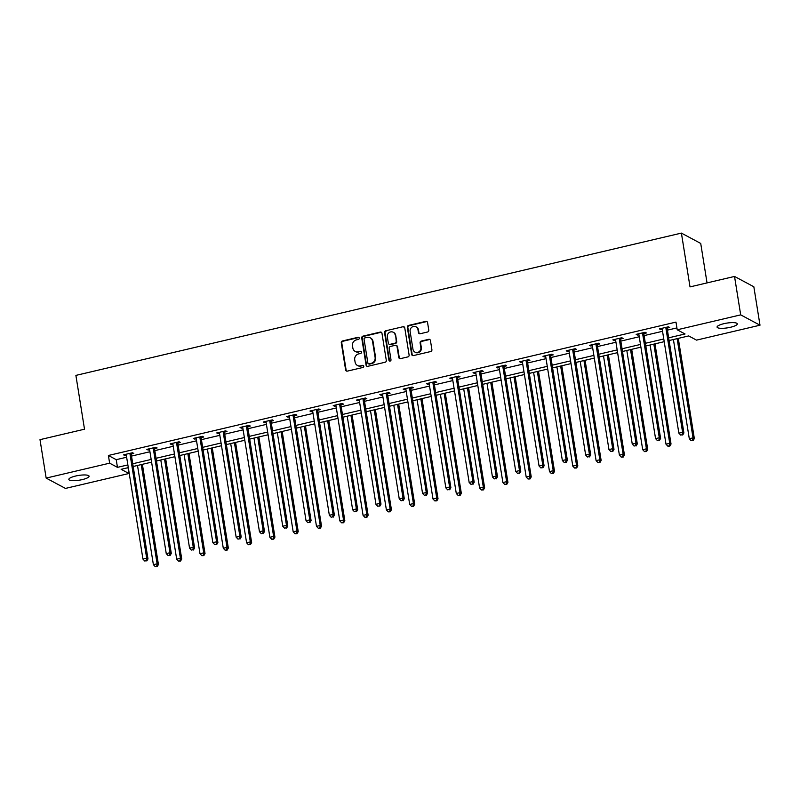 <?xml version="1.0" encoding="UTF-8"?>
<svg xmlns="http://www.w3.org/2000/svg" width="800" height="800" viewBox="0 0 800 800"><rect width="100%" height="100%" fill="white"/><g stroke="black" fill="none" stroke-linecap="round" stroke-linejoin="round"><path stroke-width="1.2" d="M359.27 338.1A1.1 1.02 -61.8 0 0 358.08 337.29L342.5 340.95A1.57 1.46 -61.8 0 0 341.28 342.8L345.63 369.96A1.57 1.46 -61.8 0 0 347.33 371.13L362.91 367.47A1.1 1.02 -61.8 0 0 363.26 365.44A1.1 1.02 -61.8 0 0 362.57 365.35L360.56 365.83A5.03 4.67 -61.8 0 1 355.09 362.1L354.73 359.84A5.03 4.67 -61.8 0 1 358.65 353.91L360.66 353.43A1.1 1.02 -61.8 0 0 361.01 351.41A1.1 1.02 -61.8 0 0 360.33 351.32L358.31 351.8A5.03 4.67 -61.8 0 1 352.85 348.07L352.48 345.81A5.03 4.67 -61.8 0 1 356.4 339.88L358.42 339.4A1.1 1.02 -61.8 0 0 359.27 338.1M359.01 337.56A1.1 1.02 -61.8 0 0 358.6 337.57L343.02 341.23A1.57 1.46 -61.8 0 0 341.8 343.08L346.15 370.24A1.57 1.46 -61.8 0 0 346.63 371.11M363.5 365.62A1.1 1.02 -61.8 0 0 363.1 365.63L360.56 365.83M361.25 351.59A1.1 1.02 -61.8 0 0 360.85 351.6L358.31 351.8M730.53 327.26A10.25 2.4 -9.1 0 1 717.07 327.1A10.25 2.4 -9.1 0 1 723.85 323.69A10.25 2.4 -9.1 0 1 737.31 323.85A10.25 2.4 -9.1 0 1 730.53 327.26M82.3 479.6A10.25 2.4 -9.1 0 1 68.84 479.43A10.25 2.4 -9.1 0 1 75.62 476.03A10.25 2.4 -9.1 0 1 89.08 476.19A10.25 2.4 -9.1 0 1 82.3 479.6M427.55 332A1.57 1.46 -61.8 0 0 428.78 330.15L427.56 322.53A1.57 1.46 -61.8 0 0 425.85 321.36L408.55 325.43A1.57 1.46 -61.8 0 0 407.32 327.28L411.67 354.44A1.57 1.46 -61.8 0 0 413.38 355.6L430.68 351.54A1.57 1.46 -61.8 0 0 431.91 349.69L430.43 340.48A1.57 1.46 -61.8 0 0 428.72 339.32L421.32 341.06A1.57 1.46 -61.8 0 0 420.1 342.91L420.83 347.48A4.2 3.91 -61.8 0 1 414.92 352.1A4.2 3.91 -61.8 0 1 412.98 349.32L410.12 331.44A4.2 3.91 -61.8 0 1 416.03 326.81A4.2 3.91 -61.8 0 1 417.96 329.6L418.44 332.58A1.57 1.46 -61.8 0 0 420.15 333.74L427.55 332M128.02 467.69L128.95 473.5L65.47 488.42L46.16 478.09L40 439.66L84.51 429.2L75.89 375.4L681.4 233.1L690.02 286.9L734.53 276.44L740.69 314.87L760 325.2L696.52 340.12L688.69 335.93L669.09 340.54M46.16 478.09L109.63 463.17L117.46 467.36L127.86 464.91M668.66 337.82L685.04 333.98L677.21 329.79L675.98 322.1L108.4 455.48L109.63 463.17M677.21 329.79L740.69 314.87M381.96 333.24A1.57 1.46 -61.8 0 0 380.25 332.08L362.95 336.14A1.57 1.46 -61.8 0 0 361.73 338L366.08 365.16A1.57 1.46 -61.8 0 0 367.79 366.32L385.09 362.25A1.57 1.46 -61.8 0 0 386.31 360.4L381.96 333.24M385.75 330.79L403.05 326.72A1.57 1.46 -61.8 0 1 404.76 327.89L409.11 355.04A1.57 1.46 -61.8 0 1 407.88 356.9L400.48 358.64A1.57 1.46 -61.8 0 1 398.77 357.47L397.01 346.46A1.57 1.46 -61.8 0 0 395.3 345.29L390.39 346.45A1.57 1.46 -61.8 0 0 389.16 348.3L391 359.77A1.1 1.02 -61.8 0 1 389.46 360.98A1.1 1.02 -61.8 0 1 388.95 360.25L384.53 332.64A1.57 1.46 -61.8 0 1 385.75 330.79L403.05 326.72M707.04 282.9L700.72 243.44L681.4 233.1M108.4 455.48L116.23 459.67L126.63 457.23M131.52 456.08L149.93 451.75M154.82 450.61L173.23 446.28M178.12 445.13L196.53 440.8M201.42 439.65L219.84 435.33M224.72 434.18L243.14 429.85M248.02 428.7L266.44 424.37M271.32 423.23L289.74 418.9M294.62 417.75L313.04 413.42M317.92 412.28L336.34 407.95M341.22 406.8L359.64 402.47M364.52 401.32L382.94 397M387.82 395.85L406.24 391.52M411.12 390.37L429.54 386.04M434.42 384.9L452.84 380.57M457.72 379.42L476.14 375.09M481.02 373.95L499.44 369.62M504.32 368.47L522.74 364.14M527.62 362.99L546.04 358.67M550.92 357.52L569.34 353.19M574.22 352.04L592.64 347.71M597.52 346.57L615.94 342.24M620.83 341.09L639.24 336.76M644.13 335.61L662.54 331.29M667.43 330.14L676.91 327.91M131.39 454L133.81 453.43L132.5 452.73L123.54 454.84L124.84 455.54L126.31 455.2M154.69 448.53L157.11 447.96L155.8 447.26L146.84 449.37L148.14 450.06L149.61 449.72M177.99 443.05L180.41 442.48L179.1 441.78L170.14 443.89L171.44 444.59L172.91 444.24M201.29 437.57L203.71 437.01L202.4 436.31L193.44 438.41L194.74 439.11L196.21 438.77M224.59 432.1L227.01 431.53L225.7 430.83L216.74 432.94L218.05 433.64L219.51 433.29M247.89 426.62L250.31 426.05L249 425.36L240.04 427.46L241.35 428.16L242.81 427.82M271.19 421.15L273.61 420.58L272.3 419.88L263.34 421.99L264.65 422.68L266.11 422.34M294.49 415.67L296.91 415.1L295.6 414.4L286.64 416.51L287.95 417.21L289.41 416.87M317.79 410.2L320.21 409.63L318.9 408.93L309.94 411.03L311.25 411.73L312.71 411.39M341.09 404.72L343.51 404.15L342.2 403.45L333.24 405.56L334.55 406.26L336.01 405.91M364.39 399.24L366.81 398.68L365.5 397.98L356.54 400.08L357.85 400.78L359.31 400.44M387.69 393.77L390.11 393.2L388.8 392.5L379.84 394.61L381.15 395.31L382.61 394.96M410.99 388.29L413.41 387.72L412.1 387.03L403.14 389.13L404.45 389.83L405.91 389.49M434.29 382.82L436.71 382.25L435.41 381.55L426.44 383.66L427.75 384.35L429.21 384.01M457.59 377.34L460.01 376.77L458.71 376.07L449.74 378.18L451.05 378.88L452.51 378.53M480.89 371.87L483.31 371.3L482.01 370.6L473.04 372.7L474.35 373.4L475.81 373.06M504.19 366.39L506.61 365.82L505.31 365.12L496.34 367.23L497.65 367.93L499.11 367.58M527.49 360.91L529.91 360.35L528.61 359.65L519.65 361.75L520.95 362.45L522.41 362.11M550.79 355.44L553.21 354.87L551.91 354.17L542.95 356.28L544.25 356.98L545.71 356.63M574.09 349.96L576.51 349.39L575.21 348.7L566.25 350.8L567.55 351.5L569.01 351.16M597.4 344.49L599.81 343.92L598.51 343.22L589.55 345.33L590.85 346.02L592.32 345.68M620.7 339.01L623.11 338.44L621.81 337.74L612.85 339.85L614.15 340.55L615.62 340.2M644 333.53L646.41 332.97L645.11 332.27L636.15 334.37L637.45 335.07L638.92 334.73M667.3 328.06L669.71 327.49L668.41 326.79L659.45 328.9L660.75 329.6L662.22 329.25M734.53 276.44L753.84 286.77L760 325.2M128.3 467.63L121.12 469.31L128.95 473.5M664.21 341.68L645.79 346.01M640.91 347.16L622.49 351.49M617.61 352.64L599.19 356.96M594.31 358.11L575.89 362.44M571.01 363.59L552.59 367.92M547.71 369.06L529.29 373.39M524.41 374.54L505.99 378.87M501.1 380.01L482.69 384.34M477.8 385.49L459.39 389.82M454.5 390.97L436.09 395.29M431.2 396.44L412.79 400.77M407.9 401.92L389.49 406.25M384.6 407.39L366.19 411.72M361.3 412.87L342.89 417.2M338 418.35L319.59 422.67M314.7 423.82L296.29 428.15M291.4 429.3L272.99 433.62M268.1 434.77L249.68 439.1M244.8 440.25L226.38 444.58M221.5 445.72L203.08 450.05M198.2 451.2L179.78 455.53M174.9 456.68L156.48 461M151.6 462.15L133.18 466.48M132.75 463.77L151.16 459.44M156.05 458.29L174.47 453.96M179.35 452.82L197.77 448.49M202.65 447.34L221.07 443.01M225.95 441.86L244.37 437.54M249.25 436.39L267.67 432.06M272.55 430.91L290.97 426.58M295.85 425.44L314.27 421.11M319.15 419.96L337.57 415.63M342.45 414.49L360.87 410.16M365.75 409.01L384.17 404.68M389.05 403.53L407.47 399.21M412.35 398.06L430.77 393.73M435.65 392.58L454.07 388.25M458.95 387.11L477.37 382.78M482.25 381.63L500.67 377.3M505.55 376.16L523.97 371.83M528.85 370.68L547.27 366.35M552.16 365.2L570.57 360.88M575.46 359.73L593.87 355.4M598.76 354.25L617.17 349.92M622.06 348.78L640.47 344.45M645.36 343.3L663.77 338.97M116.23 459.67L117.46 467.36M124.84 455.54L124.69 454.57M148.14 450.06L147.99 449.09M171.44 444.59L171.29 443.62M194.74 439.11L194.59 438.14M218.05 433.64L217.89 432.67M241.35 428.16L241.19 427.19M264.65 422.68L264.49 421.72M287.95 417.21L287.79 416.24M311.25 411.73L311.09 410.76M334.55 406.26L334.39 405.29M357.85 400.78L357.69 399.81M381.15 395.31L380.99 394.34M404.45 389.83L404.29 388.86M427.75 384.35L427.59 383.39M451.05 378.88L450.89 377.91M474.35 373.4L474.19 372.43M497.65 367.93L497.49 366.96M520.95 362.45L520.8 361.48M544.25 356.98L544.1 356.01M567.55 351.5L567.4 350.53M590.85 346.02L590.7 345.06M614.15 340.55L614 339.58M637.45 335.07L637.3 334.1M660.75 329.6L660.6 328.63M355.16 351.4L355.69 351.68A5.03 4.67 -61.8 0 0 358.83 352.07M357.41 365.43L357.93 365.71A5.03 4.67 -61.8 0 0 361.08 366.11M381.48 332.37A1.57 1.46 -61.8 0 0 380.78 332.36L363.48 336.42A1.57 1.46 -61.8 0 0 362.25 338.28L366.6 365.44A1.57 1.46 -61.8 0 0 367.08 366.31M364.9 337.88A1.1 1.02 -61.8 0 0 364.05 339.17L367.87 363.01A1.1 1.02 -61.8 0 0 369.06 363.83L371.19 363.33A5.03 4.67 -61.8 0 0 375.1 357.4L372.49 341.1A5.03 4.67 -61.8 0 0 367.03 337.38L364.9 337.88M368.37 363.74L368.89 364.02A1.1 1.02 -61.8 0 0 369.58 364.11L369.06 363.83M370.18 337.77L370.7 338.05A5.03 4.67 -61.8 0 1 373.02 341.38L375.63 357.68A5.03 4.67 -61.8 0 1 371.71 363.61L369.58 364.11M404.28 327.01A1.57 1.46 -61.8 0 0 403.57 327M396.28 345.42L396.81 345.7A1.57 1.46 -61.8 0 1 397.53 346.74L399.29 357.75A1.57 1.46 -61.8 0 0 399.77 358.62M386.27 331.07A1.57 1.46 -61.8 0 0 385.05 332.92L389.47 360.53A1.1 1.02 -61.8 0 0 389.74 361.08M395.18 335.03A4.2 3.91 -61.8 0 0 388.99 332.7A4.2 3.91 -61.8 0 0 387.33 336.87L388.34 343.17A1.57 1.46 -61.8 0 0 390.05 344.34L394.96 343.18A1.57 1.46 -61.8 0 0 396.19 341.33L395.7 335.31A4.2 3.91 -61.8 0 0 393.76 332.52L393.24 332.24M389.07 344.21L389.59 344.49A1.57 1.46 -61.8 0 0 390.57 344.62L390.05 344.34M395.7 335.31L396.71 341.61A1.57 1.46 -61.8 0 1 395.48 343.46L390.57 344.62M416.03 326.81L416.55 327.09A4.2 3.91 -61.8 0 1 418.49 329.88L418.96 332.86A1.57 1.46 -61.8 0 0 419.44 333.73M414.92 352.1L415.44 352.38A4.2 3.91 -61.8 0 0 421.35 347.75L420.83 347.48M429.95 339.61A1.57 1.46 -61.8 0 0 429.25 339.6L421.84 341.34A1.57 1.46 -61.8 0 0 420.62 343.19L421.35 347.75M427.08 321.65A1.57 1.46 -61.8 0 0 426.37 321.64L409.07 325.71A1.57 1.46 -61.8 0 0 407.85 327.56L412.2 354.72A1.57 1.46 -61.8 0 0 412.67 355.59M137.5 465.47L153.39 564.68L157.12 563.8L158.43 564.5L142.38 464.32M156.71 566.27L155.22 566.62L157.24 566.55L156.71 566.27L157.12 563.8L141.23 464.59M155.22 566.62L153.39 564.68M158.43 564.5L157.24 566.55M130.08 453.3L130.03 453.55A1.6 1.49 -61.8 0 0 130.01 454.15L146.68 558.21L142.95 559.09L126.28 455.03A1.6 1.49 -61.8 0 0 126.08 454.48L125.96 454.27M131.61 452.94L131.34 454.25A1.6 1.49 -61.8 0 0 131.32 454.85L147.99 558.91L146.68 558.21L146.27 560.68L144.78 561.03L146.27 560.68M146.8 560.96L147.99 558.91M142.95 559.09L144.78 561.03M160.8 459.99L176.69 559.2L180.42 558.32L181.73 559.02L165.68 458.84M180.01 560.79L178.52 561.15L180.54 561.07L180.01 560.79L180.42 558.32L164.53 459.11M178.52 561.15L176.69 559.2M181.73 559.02L180.54 561.07M184.1 454.51L199.99 553.72L203.72 552.85L205.03 553.55L188.98 453.37M203.32 555.32L201.82 555.67L203.84 555.6L203.32 555.32L203.72 552.85L187.83 453.64M201.82 555.67L199.99 553.72M205.03 553.55L203.84 555.6M153.38 447.83L153.33 448.07A1.6 1.49 -61.8 0 0 153.32 448.67L169.98 552.74L166.25 553.61L149.58 449.55A1.6 1.49 -61.8 0 0 149.38 449L149.26 448.8M154.91 447.47L154.64 448.77A1.6 1.49 -61.8 0 0 154.62 449.37L171.29 553.43L169.98 552.74L169.57 555.21L168.08 555.56L169.57 555.21M170.1 555.49L171.29 553.43M166.25 553.61L168.08 555.56M176.68 442.35L176.63 442.6A1.6 1.49 -61.8 0 0 176.62 443.2L193.28 547.26L189.55 548.14L172.88 444.07A1.6 1.49 -61.8 0 0 172.68 443.53L172.56 443.32M178.21 441.99L177.94 443.3A1.6 1.49 -61.8 0 0 177.92 443.9L194.59 547.96L193.28 547.26L192.88 549.73L191.38 550.08L192.88 549.73M193.4 550.01L194.59 547.96M189.55 548.14L191.38 550.08M207.4 449.04L223.29 548.25L227.02 547.37L228.33 548.07L212.28 447.89M226.62 549.84L225.12 550.19L227.14 550.12L226.62 549.84L227.02 547.37L211.13 448.16M225.12 550.19L223.29 548.25M228.33 548.07L227.14 550.12M230.7 443.56L246.59 542.77L250.32 541.9L251.63 542.59L235.58 442.41M249.92 544.37L248.42 544.72L250.44 544.65L249.92 544.37L250.32 541.9L234.43 442.68M248.42 544.72L246.59 542.77M251.63 542.59L250.44 544.65M254 438.09L269.89 537.3L273.63 536.42L274.93 537.12L258.88 436.94M273.22 538.89L271.72 539.24L273.74 539.17L273.22 538.89L273.63 536.42L257.73 437.21M271.72 539.24L269.89 537.3M274.93 537.12L273.74 539.17M199.98 436.88L199.93 437.12A1.6 1.49 -61.8 0 0 199.92 437.72L216.58 541.78L212.85 542.66L196.18 438.6A1.6 1.49 -61.8 0 0 195.98 438.05L195.86 437.85M201.51 436.52L201.24 437.82A1.6 1.49 -61.8 0 0 201.22 438.42L217.89 542.48L216.58 541.78L216.18 544.26L214.68 544.61L216.18 544.26M216.7 544.54L217.89 542.48M212.85 542.66L214.68 544.61M223.28 431.4L223.23 431.65A1.6 1.49 -61.8 0 0 223.22 432.25L239.88 536.31L236.15 537.19L219.48 433.12A1.6 1.49 -61.8 0 0 219.28 432.57L219.16 432.37M224.81 431.04L224.54 432.34A1.6 1.49 -61.8 0 0 224.52 432.94L241.19 537.01L239.88 536.31L239.48 538.78L237.98 539.13L239.48 538.78M240 539.06L241.19 537.01M236.15 537.19L237.98 539.13M246.58 425.92L246.53 426.17A1.6 1.49 -61.8 0 0 246.52 426.77L263.18 530.83L259.45 531.71L242.78 427.65A1.6 1.49 -61.8 0 0 242.58 427.1L242.46 426.89M248.11 425.57L247.84 426.87A1.6 1.49 -61.8 0 0 247.82 427.47L264.49 531.53L263.18 530.83L262.78 533.3L261.28 533.66L262.78 533.3M263.3 533.58L264.49 531.53M259.45 531.71L261.28 533.66M277.3 432.61L293.19 531.82L296.93 530.94L298.23 531.64L282.18 431.46M296.52 533.42L295.02 533.77L297.04 533.69L296.52 533.42L296.93 530.94L281.03 431.73M295.02 533.77L293.19 531.82M298.23 531.64L297.04 533.69M269.89 420.45L269.83 420.69A1.6 1.49 -61.8 0 0 269.82 421.29L286.49 525.36L282.75 526.23L266.08 422.17A1.6 1.49 -61.8 0 0 265.88 421.62L265.76 421.42M271.41 420.09L271.14 421.39A1.6 1.49 -61.8 0 0 271.12 421.99L287.79 526.06L286.49 525.36L286.08 527.83L284.58 528.18L286.08 527.83M286.6 528.11L287.79 526.06M282.75 526.23L284.58 528.18M300.6 427.13L316.49 526.35L320.23 525.47L321.53 526.17L305.48 425.99M319.82 527.94L318.32 528.29L320.34 528.22L319.82 527.94L320.23 525.47L304.33 426.26M318.32 528.29L316.49 526.35M321.53 526.17L320.34 528.22M293.19 414.97L293.13 415.22A1.6 1.49 -61.8 0 0 293.12 415.82L309.79 519.88L306.05 520.76L289.38 416.7A1.6 1.49 -61.8 0 0 289.18 416.15L289.06 415.94M294.71 414.61L294.44 415.92A1.6 1.49 -61.8 0 0 294.42 416.52L311.09 520.58L309.79 519.88L309.38 522.35L307.88 522.7L309.38 522.35M309.9 522.63L311.09 520.58M306.05 520.76L307.88 522.7M323.9 421.66L339.79 520.87L343.53 519.99L344.83 520.69L328.79 420.51M343.12 522.46L341.62 522.81L343.64 522.74L343.12 522.46L343.53 519.99L327.64 420.78M341.62 522.81L339.79 520.87M344.83 520.69L343.64 522.74M316.49 409.5L316.43 409.74A1.6 1.49 -61.8 0 0 316.42 410.34L333.09 514.41L329.35 515.28L312.68 411.22A1.6 1.49 -61.8 0 0 312.48 410.67L312.36 410.47M318.01 409.14L317.74 410.44A1.6 1.49 -61.8 0 0 317.72 411.04L334.39 515.1L333.09 514.41L332.68 516.88L331.18 517.23L332.68 516.88M333.2 517.16L334.39 515.1M329.35 515.28L331.18 517.23M347.2 416.18L363.09 515.39L366.83 514.52L368.13 515.22L352.09 415.04M366.42 516.99L364.92 517.34L366.94 517.27L366.42 516.99L366.83 514.52L350.94 415.31M364.92 517.34L363.09 515.39M368.13 515.22L366.94 517.27M339.79 404.02L339.73 404.27A1.6 1.49 -61.8 0 0 339.72 404.87L356.39 508.93L352.65 509.81L335.98 405.74A1.6 1.49 -61.8 0 0 335.78 405.2L335.66 404.99M341.31 403.66L341.04 404.97A1.6 1.49 -61.8 0 0 341.02 405.57L357.69 509.63L356.39 508.93L355.98 511.4L354.48 511.75L355.98 511.4M356.5 511.68L357.69 509.63M352.65 509.81L354.48 511.75M370.5 410.71L386.39 509.92L390.13 509.04L391.43 509.74L375.39 409.56M389.72 511.51L388.22 511.86L390.24 511.79L389.72 511.51L390.13 509.04L374.24 409.83M388.22 511.86L386.39 509.92M391.43 509.74L390.24 511.79M363.09 398.55L363.03 398.79A1.6 1.49 -61.8 0 0 363.02 399.39L379.69 503.45L375.95 504.33L359.28 400.27A1.6 1.49 -61.8 0 0 359.08 399.72L358.96 399.52M364.62 398.19L364.34 399.49A1.6 1.49 -61.8 0 0 364.32 400.09L380.99 504.15L379.69 503.45L379.28 505.93L377.78 506.28L379.28 505.93M379.8 506.2L380.99 504.15M375.95 504.33L377.78 506.28M393.8 405.23L409.69 504.44L413.43 503.57L414.73 504.26L398.69 404.08M413.02 506.04L411.53 506.39L413.54 506.32L413.02 506.04L413.43 503.57L397.54 404.35M411.53 506.39L409.69 504.44M414.73 504.26L413.54 506.32M386.39 393.07L386.33 393.32A1.6 1.49 -61.8 0 0 386.32 393.92L402.99 497.98L399.25 498.86L382.58 394.79A1.6 1.49 -61.8 0 0 382.38 394.24L382.26 394.04M387.92 392.71L387.64 394.01A1.6 1.49 -61.8 0 0 387.62 394.61L404.29 498.68L402.99 497.98L402.58 500.45L401.08 500.8L402.58 500.45M403.1 500.73L404.29 498.68M399.25 498.86L401.08 500.8M417.1 399.76L432.99 498.97L436.73 498.09L438.03 498.79L421.99 398.61M436.32 500.56L434.83 500.91L436.84 500.84L436.32 500.56L436.73 498.09L420.84 398.88M434.83 500.91L432.99 498.97M438.03 498.79L436.84 500.84M409.69 387.59L409.64 387.84A1.6 1.49 -61.8 0 0 409.62 388.44L426.29 492.5L422.55 493.38L405.89 389.32A1.6 1.49 -61.8 0 0 405.69 388.77L405.56 388.56M411.22 387.23L410.94 388.54A1.6 1.49 -61.8 0 0 410.92 389.14L427.59 493.2L426.29 492.5L425.88 494.97L424.39 495.32L425.88 494.97M426.4 495.25L427.59 493.2M422.55 493.38L424.39 495.32M440.4 394.28L456.29 493.49L460.03 492.61L461.33 493.31L445.29 393.13M459.62 495.08L458.13 495.44L460.14 495.36L459.62 495.08L460.03 492.61L444.14 393.4M458.13 495.44L456.29 493.49M461.33 493.31L460.14 495.36M432.99 382.12L432.94 382.36A1.6 1.49 -61.8 0 0 432.92 382.96L449.59 487.03L445.85 487.9L429.19 383.84A1.6 1.49 -61.8 0 0 428.99 383.29L428.86 383.09M434.52 381.76L434.24 383.06A1.6 1.49 -61.8 0 0 434.22 383.66L450.89 487.73L449.59 487.03L449.18 489.5L447.69 489.85L449.18 489.5M449.7 489.78L450.89 487.73M445.85 487.9L447.69 489.85M463.7 388.8L479.59 488.02L483.33 487.14L484.63 487.84L468.59 387.66M482.92 489.61L481.43 489.96L483.44 489.89L482.92 489.61L483.33 487.14L467.44 387.93M481.43 489.96L479.59 488.02M484.63 487.84L483.44 489.89M456.29 376.64L456.24 376.89A1.6 1.49 -61.8 0 0 456.22 377.49L472.89 481.55L469.15 482.43L452.49 378.37A1.6 1.49 -61.8 0 0 452.29 377.82L452.16 377.61M457.82 376.28L457.54 377.59A1.6 1.49 -61.8 0 0 457.52 378.19L474.19 482.25L472.89 481.55L472.48 484.02L470.99 484.37L472.48 484.02M473 484.3L474.19 482.25M469.15 482.43L470.99 484.37M487 383.33L502.89 482.54L506.63 481.66L507.93 482.36L491.89 382.18M506.22 484.13L504.73 484.48L506.74 484.41L506.22 484.13L506.63 481.66L490.74 382.45M504.73 484.48L502.89 482.54M507.93 482.36L506.74 484.41M479.59 371.17L479.54 371.41A1.6 1.49 -61.8 0 0 479.52 372.01L496.19 476.08L492.45 476.95L475.79 372.89A1.6 1.49 -61.8 0 0 475.59 372.34L475.46 372.14M481.12 370.81L480.84 372.11A1.6 1.49 -61.8 0 0 480.83 372.71L497.49 476.77L496.19 476.08L495.78 478.55L494.29 478.9L495.78 478.55M496.3 478.83L497.49 476.77M492.45 476.95L494.29 478.9M510.3 377.85L526.2 477.06L529.93 476.19L531.23 476.89L515.19 376.71M529.52 478.66L528.03 479.01L530.04 478.94L529.52 478.66L529.93 476.19L514.04 376.98M528.03 479.01L526.2 477.06M531.23 476.89L530.04 478.94M502.89 365.69L502.84 365.94A1.6 1.49 -61.8 0 0 502.82 366.54L519.49 470.6L515.75 471.48L499.09 367.41A1.6 1.49 -61.8 0 0 498.89 366.87L498.76 366.66M504.42 365.33L504.14 366.64A1.6 1.49 -61.8 0 0 504.13 367.23L520.79 471.3L519.49 470.6L519.08 473.07L517.59 473.42L519.08 473.07M519.6 473.35L520.79 471.3M515.75 471.48L517.59 473.42M533.6 372.38L549.5 471.59L553.23 470.71L554.53 471.41L538.49 371.23M552.82 473.18L551.33 473.53L553.34 473.46L552.82 473.18L553.23 470.71L537.34 371.5M551.33 473.53L549.5 471.59M554.53 471.41L553.34 473.46M526.19 360.22L526.14 360.46A1.6 1.49 -61.8 0 0 526.12 361.06L542.79 465.12L539.06 466L522.39 361.94A1.6 1.49 -61.8 0 0 522.19 361.39L522.06 361.18M527.72 359.86L527.44 361.16A1.6 1.49 -61.8 0 0 527.43 361.76L544.09 465.82L542.79 465.12L542.38 467.6L540.89 467.95L542.38 467.6M542.9 467.87L544.09 465.82M539.06 466L540.89 467.95M556.9 366.9L572.8 466.11L576.53 465.24L577.83 465.93L561.79 365.75M576.12 467.71L574.63 468.06L576.64 467.99L576.12 467.71L576.53 465.24L560.64 366.02M574.63 468.06L572.8 466.11M577.83 465.93L576.64 467.99M549.49 354.74L549.44 354.99A1.6 1.49 -61.8 0 0 549.42 355.58L566.09 459.65L562.36 460.53L545.69 356.46A1.6 1.49 -61.8 0 0 545.49 355.91L545.36 355.71M551.02 354.38L550.74 355.68A1.6 1.49 -61.8 0 0 550.73 356.28L567.39 460.35L566.09 459.65L565.68 462.12L564.19 462.47L565.68 462.12M566.2 462.4L567.39 460.35M562.36 460.53L564.19 462.47M580.21 361.43L596.1 460.64L599.83 459.76L601.14 460.46L585.09 360.28M599.42 462.23L597.93 462.58L599.94 462.51L599.42 462.23L599.83 459.76L583.94 360.55M597.93 462.58L596.1 460.64M601.14 460.46L599.94 462.51M572.79 349.26L572.74 349.51A1.6 1.49 -61.8 0 0 572.72 350.11L589.39 454.17L585.66 455.05L568.99 350.99A1.6 1.49 -61.8 0 0 568.79 350.44L568.66 350.23M574.32 348.9L574.04 350.21A1.6 1.49 -61.8 0 0 574.03 350.81L590.7 454.87L589.39 454.17L588.98 456.64L587.49 456.99L588.98 456.64M589.5 456.92L590.7 454.87M585.66 455.05L587.49 456.99M603.51 355.95L619.4 455.16L623.13 454.28L624.44 454.98L608.39 354.8M622.72 456.75L621.23 457.11L623.24 457.03L622.72 456.75L623.13 454.28L607.24 355.07M621.23 457.11L619.4 455.16M624.44 454.98L623.24 457.03M596.09 343.79L596.04 344.03A1.6 1.49 -61.8 0 0 596.02 344.63L612.69 448.7L608.96 449.57L592.29 345.51A1.6 1.49 -61.8 0 0 592.09 344.96L591.96 344.76M597.62 343.43L597.34 344.73A1.6 1.49 -61.8 0 0 597.33 345.33L614 449.4L612.69 448.7L612.28 451.17L610.79 451.52L612.28 451.17M612.8 451.45L614 449.4M608.96 449.57L610.79 451.52M626.81 350.47L642.7 449.69L646.43 448.81L647.74 449.51L631.69 349.33M646.02 451.28L644.53 451.63L646.54 451.56L646.02 451.28L646.43 448.81L630.54 349.6M644.53 451.63L642.7 449.69M647.74 449.51L646.54 451.56M619.39 338.31L619.34 338.56A1.6 1.49 -61.8 0 0 619.32 339.16L635.99 443.22L632.26 444.1L615.59 340.04A1.6 1.49 -61.8 0 0 615.39 339.49L615.26 339.28M620.92 337.95L620.64 339.26A1.6 1.49 -61.8 0 0 620.63 339.86L637.3 443.92L635.99 443.22L635.58 445.69L634.09 446.04L635.58 445.69M636.1 445.97L637.3 443.92M632.26 444.1L634.09 446.04M650.11 345L666 444.21L669.73 443.33L671.04 444.03L654.99 343.85M669.32 445.8L667.83 446.15L669.84 446.08L669.32 445.8L669.73 443.33L653.84 344.12M667.83 446.15L666 444.21M671.04 444.03L669.84 446.08M642.69 332.84L642.64 333.08A1.6 1.49 -61.8 0 0 642.62 333.68L659.29 437.75L655.56 438.62L638.89 334.56A1.6 1.49 -61.8 0 0 638.69 334.01L638.56 333.81M644.22 332.48L643.94 333.78A1.6 1.49 -61.8 0 0 643.93 334.38L660.6 438.44L659.29 437.75L658.88 440.22L657.39 440.57L658.88 440.22M659.4 440.5L660.6 438.44M655.56 438.62L657.39 440.57M673.41 339.52L689.3 438.73L693.03 437.86L694.34 438.55L678.29 338.37M692.62 440.33L691.13 440.68L693.15 440.61L692.62 440.33L693.03 437.86L677.14 338.65M691.13 440.68L689.3 438.73M694.34 438.55L693.15 440.61M665.99 327.36L665.94 327.61A1.6 1.49 -61.8 0 0 665.92 328.21L682.59 432.27L678.86 433.15L662.19 329.08A1.6 1.49 -61.8 0 0 661.99 328.54L661.87 328.33M667.52 327L667.24 328.31A1.6 1.49 -61.8 0 0 667.23 328.9L683.9 432.97L682.59 432.27L682.18 434.74L680.69 435.09L682.18 434.74M682.7 435.02L683.9 432.97M678.86 433.15L680.69 435.09M358.6 337.57L358.08 337.29M363.1 365.63L362.57 365.35M360.85 351.6L360.33 351.32M346.15 370.24L345.63 369.96M341.8 343.08L341.28 342.8M343.02 341.23L342.5 340.95M366.6 365.44L366.08 365.16M362.25 338.28L361.73 338M363.48 336.42L362.95 336.14M380.78 332.36L380.25 332.08M371.71 363.61L371.19 363.33M375.63 357.68L375.1 357.4M373.02 341.38L372.49 341.1M399.29 357.75L398.77 357.47M397.53 346.74L397.01 346.46M389.47 360.53L388.95 360.25M385.05 332.92L384.53 332.64M395.48 343.46L394.96 343.18M396.71 341.61L396.19 341.33M418.96 332.86L418.44 332.58M418.49 329.88L417.96 329.6M420.62 343.19L420.1 342.91M421.84 341.34L421.32 341.06M429.25 339.6L428.72 339.32M412.2 354.72L411.67 354.44M407.85 327.56L407.32 327.28M409.07 325.71L408.55 325.43M426.37 321.64L425.85 321.36M130.03 453.55L131.34 454.25M130.01 454.15L131.32 454.85M153.33 448.07L154.64 448.77M153.32 448.67L154.62 449.37M176.63 442.6L177.94 443.3M176.62 443.2L177.92 443.9M199.93 437.12L201.24 437.82M199.92 437.72L201.22 438.42M223.23 431.65L224.54 432.34M223.22 432.25L224.52 432.94M246.53 426.17L247.84 426.87M246.52 426.77L247.82 427.47M269.83 420.69L271.14 421.39M269.82 421.29L271.12 421.99M293.13 415.22L294.44 415.92M293.12 415.82L294.42 416.52M316.43 409.74L317.74 410.44M316.42 410.34L317.72 411.04M339.73 404.27L341.04 404.97M339.72 404.87L341.02 405.57M363.03 398.79L364.34 399.49M363.02 399.39L364.32 400.09M386.33 393.32L387.64 394.01M386.32 393.92L387.62 394.61M409.64 387.84L410.94 388.54M409.62 388.44L410.92 389.14M432.94 382.36L434.24 383.06M432.92 382.96L434.22 383.66M456.24 376.89L457.54 377.59M456.22 377.49L457.52 378.19M479.54 371.41L480.84 372.11M479.52 372.01L480.83 372.71M502.84 365.94L504.14 366.64M502.82 366.54L504.13 367.23M526.14 360.46L527.44 361.16M526.12 361.06L527.43 361.76M549.44 354.99L550.74 355.68M549.42 355.58L550.73 356.28M572.74 349.51L574.04 350.21M572.72 350.11L574.03 350.81M596.04 344.03L597.34 344.73M596.02 344.63L597.33 345.33M619.34 338.56L620.64 339.26M619.32 339.16L620.63 339.86M642.64 333.08L643.94 333.78M642.62 333.68L643.93 334.38M665.94 327.61L667.24 328.31M665.92 328.21L667.23 328.9"/></g></svg>
